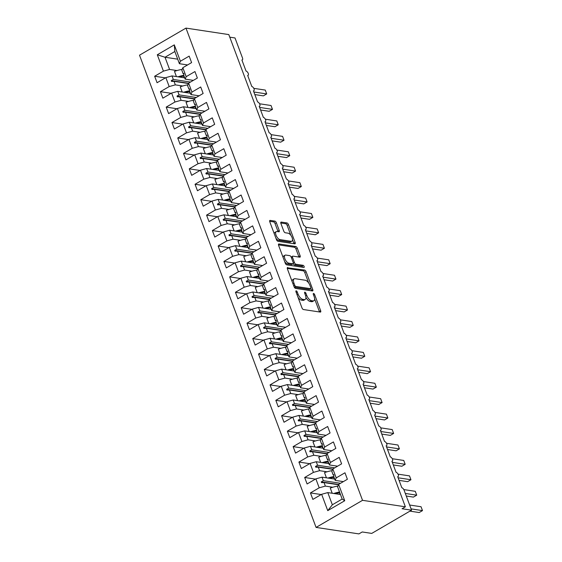 <?xml version="1.0" encoding="UTF-8"?>
<svg xmlns="http://www.w3.org/2000/svg" width="562" height="562" viewBox="0 0 562 562"><rect width="100%" height="100%" fill="white"/><g stroke="black" fill="none" stroke-linecap="round" stroke-linejoin="round"><path stroke-width="0.84" d="M296.216 290.828A1.187 0.548 59.8 0 0 296.012 290.863A1.187 0.548 59.8 0 0 295.956 291.79L301.97 307.885A1.7 0.787 59.8 0 0 303.473 309.543L320.291 312.086A1.7 0.787 59.8 0 0 320.579 312.043A1.7 0.787 59.8 0 0 320.656 310.716L314.643 294.621A1.187 0.548 59.8 0 0 313.589 293.462A1.187 0.548 59.8 0 0 313.385 293.49A1.187 0.548 59.8 0 0 313.336 294.425L314.116 296.504A5.444 2.515 59.8 0 1 313.863 300.754A5.444 2.515 59.8 0 1 312.936 300.902L311.531 300.691A5.444 2.515 59.8 0 1 306.733 295.387L305.953 293.308A1.187 0.548 59.8 0 0 304.899 292.149A1.187 0.548 59.8 0 0 304.702 292.177A1.187 0.548 59.8 0 0 304.646 293.104L305.426 295.19A5.444 2.515 59.8 0 1 305.173 299.441A5.444 2.515 59.8 0 1 304.246 299.588L302.841 299.37A5.444 2.515 59.8 0 1 298.043 294.074L297.263 291.987A1.187 0.548 59.8 0 0 296.216 290.828M276.363 222.77A1.7 0.787 59.8 0 0 274.86 221.112L270.146 220.395A1.7 0.787 59.8 0 0 269.851 220.445A1.7 0.787 59.8 0 0 269.774 221.772L276.455 239.644A1.7 0.787 59.8 0 0 277.958 241.302L294.776 243.845A1.7 0.787 59.8 0 0 295.064 243.803A1.7 0.787 59.8 0 0 295.148 242.475L288.461 224.596A1.7 0.787 59.8 0 0 286.964 222.945L281.26 222.081A1.7 0.787 59.8 0 0 280.972 222.123A1.7 0.787 59.8 0 0 280.895 223.451L283.754 231.101A1.7 0.787 59.8 0 0 285.257 232.759L288.081 233.188A4.552 2.1 59.8 0 1 291.79 236.897A4.552 2.1 59.8 0 1 291.889 241.168A4.552 2.1 59.8 0 1 291.109 241.295L280.038 239.616A4.552 2.1 59.8 0 1 276.335 235.907A4.552 2.1 59.8 0 1 276.23 231.635A4.552 2.1 59.8 0 1 277.01 231.509L278.857 231.79A1.7 0.787 59.8 0 0 279.145 231.748A1.7 0.787 59.8 0 0 279.223 230.42L276.363 222.77L275.036 223.543A1.7 0.787 59.8 0 0 273.532 221.885L269.641 221.295M362.532 500.328L185.973 28.1L139.509 55.188L316.069 527.416L362.532 500.328L405.371 506.812L402.048 508.743L411.567 510.184L404.127 490.275A2.599 1.201 59.8 0 0 401.83 487.746L397.678 476.632A2.599 1.201 -120.2 0 0 398.121 476.562A2.599 1.201 -120.2 0 0 398.296 474.693A2.599 1.201 59.8 0 0 396.062 472.312L391.904 461.205A2.599 1.201 -120.2 0 0 392.353 461.135A2.599 1.201 -120.2 0 0 392.522 459.259A2.599 1.201 59.8 0 0 390.295 456.885L386.136 445.771A2.599 1.201 -120.2 0 0 386.579 445.701A2.599 1.201 -120.2 0 0 386.754 443.825A2.599 1.201 59.8 0 0 384.52 441.451L380.369 430.337A2.599 1.201 -120.2 0 0 380.811 430.267A2.599 1.201 -120.2 0 0 380.987 428.392A2.599 1.201 59.8 0 0 378.753 426.017L374.594 414.904A2.599 1.201 -120.2 0 0 375.044 414.833A2.599 1.201 -120.2 0 0 375.212 412.958A2.599 1.201 59.8 0 0 372.978 410.583L368.827 399.477A2.599 1.201 -120.2 0 0 369.269 399.406A2.599 1.201 -120.2 0 0 369.445 397.531A2.599 1.201 59.8 0 0 367.211 395.149L363.059 384.043A2.599 1.201 -120.2 0 0 363.502 383.972A2.599 1.201 -120.2 0 0 363.677 382.097A2.599 1.201 59.8 0 0 361.443 379.722L357.284 368.609A2.599 1.201 -120.2 0 0 357.734 368.539A2.599 1.201 -120.2 0 0 357.903 366.663A2.599 1.201 59.8 0 0 355.669 364.288L351.517 353.175A2.599 1.201 -120.2 0 0 351.96 353.105A2.599 1.201 -120.2 0 0 352.135 351.229A2.599 1.201 59.8 0 0 349.901 348.854L345.749 337.748A2.599 1.201 -120.2 0 0 346.192 337.678A2.599 1.201 -120.2 0 0 346.368 335.802A2.599 1.201 59.8 0 0 344.134 333.421L339.975 322.314A2.599 1.201 -120.2 0 0 340.424 322.244A2.599 1.201 -120.2 0 0 340.593 320.368A2.599 1.201 59.8 0 0 338.359 317.994L334.207 306.88A2.599 1.201 -120.2 0 0 334.65 306.81A2.599 1.201 -120.2 0 0 334.826 304.934A2.599 1.201 59.8 0 0 332.592 302.56L328.44 291.446A2.599 1.201 -120.2 0 0 328.882 291.376A2.599 1.201 -120.2 0 0 329.058 289.5A2.599 1.201 59.8 0 0 326.824 287.126L322.665 276.012A2.599 1.201 -120.2 0 0 323.115 275.949A2.599 1.201 -120.2 0 0 323.283 274.073A2.599 1.201 59.8 0 0 321.05 271.692L316.898 260.585A2.599 1.201 -120.2 0 0 317.34 260.515A2.599 1.201 -120.2 0 0 317.516 258.639A2.599 1.201 59.8 0 0 315.282 256.265L311.13 245.151A2.599 1.201 -120.2 0 0 311.573 245.081A2.599 1.201 -120.2 0 0 311.748 243.206A2.599 1.201 59.8 0 0 309.514 240.831L305.356 229.718A2.599 1.201 -120.2 0 0 305.805 229.647A2.599 1.201 -120.2 0 0 305.974 227.772A2.599 1.201 59.8 0 0 303.74 225.397L299.588 214.284A2.599 1.201 -120.2 0 0 300.031 214.213A2.599 1.201 -120.2 0 0 300.206 212.345A2.599 1.201 59.8 0 0 297.972 209.963L293.821 198.857A2.599 1.201 -120.2 0 0 294.263 198.786A2.599 1.201 -120.2 0 0 294.439 196.911A2.599 1.201 59.8 0 0 292.205 194.536L288.046 183.423A2.599 1.201 -120.2 0 0 288.496 183.352A2.599 1.201 -120.2 0 0 288.664 181.477A2.599 1.201 59.8 0 0 286.43 179.102L282.279 167.989A2.599 1.201 -120.2 0 0 282.721 167.919A2.599 1.201 -120.2 0 0 282.897 166.043A2.599 1.201 59.8 0 0 280.663 163.668L276.511 152.555A2.599 1.201 -120.2 0 0 276.954 152.485A2.599 1.201 -120.2 0 0 277.129 150.609A2.599 1.201 59.8 0 0 274.895 148.235L270.736 137.128A2.599 1.201 -120.2 0 0 271.186 137.058A2.599 1.201 -120.2 0 0 271.355 135.182A2.599 1.201 59.8 0 0 269.121 132.801L264.969 121.694A2.599 1.201 -120.2 0 0 265.412 121.624A2.599 1.201 -120.2 0 0 265.587 119.748A2.599 1.201 59.8 0 0 263.353 117.374L259.201 106.26A2.599 1.201 -120.2 0 0 259.644 106.19A2.599 1.201 -120.2 0 0 259.82 104.314A2.599 1.201 59.8 0 0 257.586 101.94L253.427 90.826A2.599 1.201 -120.2 0 0 253.876 90.756A2.599 1.201 -120.2 0 0 254.045 88.88A2.599 1.201 59.8 0 0 251.811 86.506L247.659 75.392A2.599 1.201 -120.2 0 0 248.102 75.329A2.599 1.201 -120.2 0 0 248.278 73.453A2.599 1.201 59.8 0 0 246.044 71.072L241.892 59.965A2.599 1.201 -120.2 0 0 242.334 59.895A2.599 1.201 -120.2 0 0 242.454 57.865L235.007 37.956L229.774 37.162M185.973 28.1L228.811 34.584L405.371 506.812M287.758 267.505A1.7 0.787 59.8 0 0 287.47 267.554A1.7 0.787 59.8 0 0 287.386 268.882L294.074 286.753A1.7 0.787 59.8 0 0 295.57 288.411L312.388 290.954A1.7 0.787 59.8 0 0 312.683 290.912A1.7 0.787 59.8 0 0 312.76 289.585L306.079 271.706A1.7 0.787 59.8 0 0 304.576 270.055L287.287 267.786M285.264 263.199L278.583 245.327A1.7 0.787 59.8 0 1 278.661 243.999A1.7 0.787 59.8 0 1 278.949 243.95L295.767 246.5A1.7 0.787 59.8 0 1 297.27 248.151L300.129 255.801A1.7 0.787 59.8 0 1 300.052 257.129A1.7 0.787 59.8 0 1 299.764 257.178L292.942 256.146A1.7 0.787 59.8 0 0 292.647 256.188A1.7 0.787 59.8 0 0 292.57 257.515L294.467 262.595A1.7 0.787 59.8 0 0 295.97 264.252L303.073 265.32A1.187 0.548 59.8 0 1 304.042 266.297A1.187 0.548 59.8 0 1 304.07 267.414A1.187 0.548 59.8 0 1 303.866 267.442L286.768 264.857A1.7 0.787 59.8 0 1 285.264 263.199M177.697 59.165L165.017 57.247L157.304 54.781L174.297 44.869L180.409 61.23L189.176 56.123L191.6 62.6L182.833 67.707L181.821 70.187L183.142 73.72L183.9 73.833M165.411 77.872L154.655 76.242L157.079 82.726L165.839 77.619L169.19 86.569L175.344 84.869L182.769 85.993M184.68 77.837L172 75.919L165.839 77.619M182.833 67.707L186.184 76.664L194.944 71.55L197.367 78.034L188.607 83.141L187.589 85.621L188.909 89.147L189.675 89.267M171.178 93.306L160.43 91.676L162.854 98.16L171.614 93.053L174.958 102.003L181.112 100.303L188.537 101.42M190.448 93.271L177.768 91.346L171.614 93.053M188.607 83.141L191.951 92.091L200.711 86.984L203.135 93.468L194.375 98.575L193.363 101.055L194.677 104.581L195.443 104.694M176.946 108.733L166.197 107.11L168.621 113.594L177.381 108.48L180.732 117.43L186.886 115.73L194.312 116.854M196.222 108.698L183.535 106.78L177.381 108.48M194.375 98.575L197.719 107.525L206.486 102.417L208.909 108.902L200.142 114.009L199.131 116.489L200.451 120.015L201.21 120.127M182.72 124.167L171.965 122.544L174.389 129.021L183.156 123.914L186.5 132.864L192.654 131.164L200.079 132.288M201.99 124.132L189.31 122.214L183.156 123.914M200.142 114.009L203.493 122.959L212.253 117.851L214.677 124.328L205.917 129.443L204.898 131.915L206.219 135.449L206.985 135.561M188.488 139.601L177.74 137.971L180.163 144.455L188.923 139.348L192.267 148.298L198.421 146.598L205.847 147.722M207.757 139.566L195.077 137.648L188.923 139.348M205.917 129.443L209.261 138.393L218.021 133.285L220.445 139.762L211.684 144.87L210.673 147.349L211.986 150.876L212.752 150.995M194.255 155.035L183.507 153.405L185.931 159.889L194.691 154.782L198.042 163.732L204.196 162.032L211.621 163.156M213.532 155L200.845 153.082L194.691 154.782M211.684 144.87L215.028 153.819L223.795 148.712L226.219 155.196L217.452 160.303L216.44 162.783L217.761 166.31L218.52 166.429M200.03 170.462L189.275 168.839L191.698 175.323L200.465 170.209L203.809 179.166L209.963 177.459L217.389 178.583M219.299 170.427L206.619 168.509L200.465 170.209M217.452 160.303L220.803 169.253L229.563 164.146L231.987 170.63L223.226 175.737L222.208 178.217L223.528 181.744L224.294 181.856M205.797 185.896L195.049 184.273L197.473 190.75L206.233 185.643L209.577 194.593L215.731 192.892L223.156 194.016M225.067 185.86L212.387 183.943L206.233 185.643M223.226 175.737L226.57 184.687L235.33 179.58L237.754 186.057L228.994 191.171L227.982 193.644L229.296 197.178L230.062 197.29M211.565 201.329L200.817 199.7L203.24 206.184L212 201.077L215.351 210.026L221.505 208.326L228.931 209.45M230.842 201.294L218.154 199.377L212 201.077M228.994 191.171L232.338 200.121L241.105 195.014L243.529 201.491L234.761 206.598L233.75 209.078L235.071 212.605L235.829 212.724M217.339 216.763L206.584 215.134L209.008 221.618L217.775 216.511L221.119 225.46L227.273 223.76L234.698 224.884M236.609 216.728L223.929 214.81L217.775 216.511M234.761 206.598L238.112 215.555L246.873 210.441L249.296 216.925L240.536 222.032L239.517 224.512L240.838 228.039L241.604 228.158M223.107 232.197L212.359 230.568L214.782 237.052L223.543 231.937L226.886 240.894L233.04 239.187L240.466 240.311M242.377 232.162L229.696 230.237L223.543 231.937M240.536 222.032L243.88 230.982L252.64 225.875L255.064 232.359L246.304 237.466L245.292 239.946L246.606 243.472L247.371 243.585M228.875 247.624L218.126 246.001L220.55 252.478L229.31 247.371L232.661 256.321L238.815 254.621L246.24 255.745M248.151 247.589L235.464 245.671L229.31 247.371M246.304 237.466L249.647 246.416L258.415 241.309L260.838 247.793L252.071 252.9L251.059 255.38L252.38 258.906L253.139 259.019M234.649 263.058L223.894 261.435L226.317 267.912L235.085 262.805L238.428 271.755L244.582 270.055L252.008 271.179M253.919 263.023L241.238 261.105L235.085 262.805M252.071 252.9L255.422 261.85L264.182 256.743L266.606 263.22L257.846 268.327L256.827 270.807L258.148 274.333L258.913 274.453M240.417 278.492L229.668 276.862L232.092 283.346L240.852 278.239L244.196 287.189L250.35 285.489L257.775 286.613M259.686 278.457L247.006 276.539L240.852 278.239M257.846 268.327L261.19 277.284L269.95 272.17L272.373 278.654L263.613 283.761L262.602 286.241L263.915 289.767L264.681 289.887M246.184 293.926L235.436 292.296L237.859 298.78L246.62 293.673L249.971 302.623L256.124 300.923L263.55 302.04M265.461 293.891L252.774 291.966L246.62 293.673M263.613 283.761L266.957 292.711L275.724 287.603L278.148 294.088L269.381 299.195L268.369 301.675L269.69 305.201L270.448 305.314M251.959 309.353L241.203 307.73L243.627 314.207L252.394 309.1L255.738 318.05L261.892 316.35L269.317 317.474M271.228 309.318L258.548 307.4L252.394 309.1M269.381 299.195L272.732 308.145L281.492 303.037L283.915 309.522L275.155 314.629L274.137 317.108L275.457 320.635L276.223 320.747M257.726 324.787L246.978 323.164L249.402 329.641L258.162 324.534L261.506 333.484L267.66 331.784L275.085 332.908M276.996 324.752L264.316 322.834L258.162 324.534M275.155 314.629L278.499 323.579L287.259 318.471L289.683 324.948L280.923 330.063L279.911 332.535L281.225 336.069L281.991 336.181M263.494 340.221L252.745 338.591L255.169 345.075L263.929 339.968L267.28 348.918L273.434 347.218L280.86 348.342M282.77 340.186L270.083 338.268L263.929 339.968M280.923 330.063L284.267 339.012L293.034 333.898L295.457 340.382L286.69 345.49L285.679 347.969L286.999 351.496L287.758 351.615M269.268 355.655L258.513 354.025L260.937 360.509L269.704 355.402L273.048 364.352L279.202 362.652L286.627 363.776M288.538 355.62L275.858 353.695L269.704 355.402M286.69 345.49L290.041 354.439L298.801 349.332L301.225 355.816L292.465 360.923L291.446 363.403L292.767 366.93L293.533 367.049M275.036 371.082L264.288 369.459L266.711 375.943L275.471 370.829L278.815 379.779L284.969 378.078L292.395 379.202M294.305 371.046L281.625 369.129L275.471 370.829M292.465 360.923L295.809 369.873L304.569 364.766L306.993 371.25L298.232 376.357L297.221 378.837L298.534 382.364L299.3 382.476M280.803 386.516L270.055 384.893L272.479 391.37L281.239 386.263L284.59 395.212L290.744 393.512L298.169 394.636M300.08 386.48L287.393 384.563L281.239 386.263M298.232 376.357L301.576 385.307L310.343 380.2L312.767 386.677L304 391.791L302.988 394.264L304.309 397.798L305.068 397.91M286.578 401.949L275.823 400.32L278.246 406.804L287.013 401.697L290.357 410.646L296.511 408.946L303.937 410.07M305.847 401.914L293.167 399.996L287.013 401.697M304 391.791L307.351 400.741L316.111 395.634L318.535 402.111L309.774 407.218L308.756 409.698L310.076 413.225L310.842 413.344M292.345 417.383L281.597 415.754L284.021 422.238L292.781 417.13L296.125 426.08L302.279 424.38L309.704 425.504M311.615 417.348L298.935 415.43L292.781 417.13M309.774 407.218L313.118 416.168L321.878 411.061L324.302 417.545L315.542 422.652L314.53 425.132L315.851 428.658L316.61 428.778M298.113 432.817L287.365 431.187L289.788 437.672L298.548 432.557L301.899 441.514L308.053 439.807L315.479 440.931M317.389 432.775L304.702 430.857L298.548 432.557M315.542 422.652L318.893 431.602L327.653 426.495L330.077 432.979L321.309 438.086L320.298 440.566L321.619 444.092L322.377 444.205M303.887 448.244L293.132 446.621L295.556 453.098L304.323 447.991L307.667 456.941L313.821 455.241L321.246 456.365M323.157 448.209L310.477 446.291L304.323 447.991M321.309 438.086L324.66 447.036L333.421 441.929L335.844 448.406L327.084 453.52L326.065 456L327.386 459.526L328.152 459.639M309.655 463.678L298.907 462.055L301.33 468.532L310.091 463.425L313.434 472.375L319.588 470.675L327.014 471.799M328.925 463.643L316.244 461.725L310.091 463.425M327.084 453.52L330.428 462.47L339.188 457.363L341.612 463.84L332.852 468.947L331.84 471.427L333.161 474.953L333.919 475.073M315.423 479.112L304.674 477.482L307.098 483.966L315.858 478.859L319.209 487.809L310.442 492.916L312.865 499.4L321.633 494.293L327.744 510.647L332.346 504.781L342.167 499.049L344.738 500.742L327.744 510.647M334.699 479.077L322.012 477.159L315.858 478.859M332.852 468.947L336.202 477.904L344.963 472.79L347.386 479.274L338.619 484.381L337.607 486.861L342.167 499.049M340.467 494.511L327.787 492.586L321.633 494.293M411.567 510.184L371.742 533.408L362.223 531.968L358.9 533.9L316.069 527.416M174.297 44.869L174.838 51.514L165.017 57.247L169.576 69.435L177.002 70.559M169.576 69.435L163.423 71.135L154.655 76.242M180.409 61.23L179.397 63.71L187.575 64.946M160.43 91.676L169.19 86.569M186.184 76.664L185.165 79.137L193.349 80.38M166.197 107.11L174.958 102.003M191.951 92.091L190.94 94.571L199.117 95.807M171.965 122.544L180.732 117.43M197.719 107.525L196.707 110.004L204.884 111.241M177.74 137.971L186.5 132.864M203.493 122.959L202.475 125.438L210.659 126.675M183.507 153.405L192.267 148.298M209.261 138.393L208.249 140.872L216.426 142.109M189.275 168.839L198.042 163.732M215.028 153.819L214.017 156.299L222.194 157.536M195.049 184.273L203.809 179.166M220.803 169.253L219.784 171.733L227.968 172.97M200.817 199.7L209.577 194.593M226.57 184.687L225.559 187.167L233.736 188.403M206.584 215.134L215.351 210.026M232.338 200.121L231.326 202.601L239.503 203.837M212.359 230.568L221.119 225.46M238.112 215.555L237.094 218.028L245.278 219.271M218.126 246.001L226.886 240.894M243.88 230.982L242.868 233.462L251.045 234.698M223.894 261.435L232.661 256.321M249.647 246.416L248.636 248.896L256.82 250.132M229.668 276.862L238.428 271.755M255.422 261.85L254.403 264.33L262.587 265.566M235.436 292.296L244.196 287.189M261.19 277.284L260.178 279.757L268.355 281M241.203 307.73L249.971 302.623M266.957 292.711L265.945 295.19L274.13 296.427M246.978 323.164L255.738 318.05M272.732 308.145L271.713 310.624L279.897 311.861M252.745 338.591L261.506 333.484M278.499 323.579L277.488 326.058L285.665 327.295M258.513 354.025L267.28 348.918M284.267 339.012L283.255 341.492L291.439 342.729M264.288 369.459L273.048 364.352M290.041 354.439L289.023 356.919L297.207 358.156M270.055 384.893L278.815 379.779M295.809 369.873L294.797 372.353L302.974 373.589M275.823 400.32L284.59 395.212M301.576 385.307L300.565 387.787L308.749 389.023M281.597 415.754L290.357 410.646M307.351 400.741L306.332 403.221L314.516 404.457M287.365 431.187L296.125 426.08M313.118 416.168L312.107 418.648L320.284 419.891M293.132 446.621L301.899 441.514M318.893 431.602L317.874 434.082L326.058 435.318M298.907 462.055L307.667 456.941M324.66 447.036L323.642 449.516L331.826 450.752M304.674 477.482L313.434 472.375M330.428 462.47L329.416 464.95L337.593 466.186M157.304 54.781L163.423 71.135M338.619 484.381L344.738 500.742M183.142 73.72L183.725 73.362L183.851 75.61L185.165 79.137M188.453 83.52L174.023 81.342L175.344 84.869M172 75.919L173.314 79.446L171.248 80.633L171.536 81.406L174.023 81.342M190.49 82.045L173.314 79.446M188.909 89.147L189.492 88.796L189.787 89.562L189.619 91.044L190.94 94.571M194.22 98.954L179.798 96.769L181.112 100.303M177.768 91.346L179.088 94.88L177.016 96.067L177.304 96.84L179.798 96.769M196.257 97.479L179.088 94.88M194.677 104.581L195.267 104.223L195.386 106.478L196.707 110.004M199.988 114.388L185.565 112.203L186.886 115.73M183.535 106.78L184.856 110.307L182.783 111.501L183.079 112.274L185.565 112.203M202.032 112.906L184.856 110.307M200.451 120.015L201.034 119.657L201.161 121.912L202.475 125.438M205.762 129.822L191.333 127.637L192.654 131.164M189.31 122.214L190.623 125.74L188.558 126.935L188.846 127.707L191.333 127.637M207.8 128.34L190.623 125.74M206.219 135.449L206.802 135.091L207.097 135.864L206.928 137.339L208.249 140.872M211.53 145.249L197.107 143.071L198.421 146.598M195.077 137.648L196.398 141.174L194.326 142.369L194.614 143.134L197.107 143.071M213.567 143.774L196.398 141.174M211.986 150.876L212.577 150.525L212.865 151.29L212.696 152.773L214.017 156.299M217.297 160.683L202.875 158.498L204.196 162.032M200.845 153.082L202.165 156.608L200.093 157.796L200.388 158.568L202.875 158.498M219.342 159.208L202.165 156.608M217.761 166.31L218.344 165.952L218.47 168.207L219.784 171.733M223.072 176.117L208.643 173.932L209.963 177.459M206.619 168.509L207.933 172.035L205.868 173.229L206.156 174.002L208.643 173.932M225.109 174.634L207.933 172.035M223.528 181.744L224.112 181.386L224.407 182.158L224.238 183.641L225.559 187.167M228.839 191.551L214.417 189.366L215.731 192.892M212.387 183.943L213.708 187.469L211.635 188.663L211.923 189.436L214.417 189.366M230.877 190.068L213.708 187.469M229.296 197.178L229.886 196.819L230.006 199.067L231.326 202.601M234.607 206.978L220.185 204.8L221.505 208.326M218.154 199.377L219.475 202.903L217.403 204.097L217.698 204.863L220.185 204.8M236.651 205.502L219.475 202.903M235.071 212.605L235.654 212.253L235.78 214.501L237.094 218.028M240.381 222.412L225.952 220.234L227.273 223.76M223.929 214.81L225.243 218.337L223.177 219.524L223.465 220.297L225.952 220.234M242.419 220.936L225.243 218.337M240.838 228.039L241.421 227.68L241.716 228.453L241.548 229.935L242.868 233.462M246.149 237.845L231.727 235.661L233.04 239.187M229.696 230.237L231.017 233.771L228.945 234.958L229.233 235.731L231.727 235.661M248.186 236.363L231.017 233.771M246.606 243.472L247.196 243.114L247.315 245.369L248.636 248.896M251.917 253.279L237.494 251.095L238.815 254.621M235.464 245.671L236.785 249.198L234.712 250.392L235.007 251.165L237.494 251.095M253.961 251.797L236.785 249.198M252.38 258.906L252.963 258.548L253.09 260.796L254.403 264.33M257.691 268.713L243.262 266.529L244.582 270.055M241.238 261.105L242.552 264.632L240.487 265.826L240.775 266.599L243.262 266.529M259.728 267.231L242.552 264.632M258.148 274.333L258.738 273.982L258.857 276.23L260.178 279.757M263.459 284.14L249.036 281.962L250.35 285.489M247.006 276.539L248.327 280.066L246.254 281.253L246.542 282.026L249.036 281.962M265.496 282.665L248.327 280.066M263.915 289.767L264.505 289.416L264.793 290.182L264.625 291.664L265.945 295.19M269.226 299.574L254.804 297.389L256.124 300.923M252.774 291.966L254.094 295.5L252.022 296.687L252.317 297.46L254.804 297.389M271.27 298.099L254.094 295.5M269.69 305.201L270.273 304.843L270.399 307.098L271.713 310.624M275.001 315.008L260.571 312.823L261.892 316.35M258.548 307.4L259.862 310.927L257.796 312.121L258.084 312.894L260.571 312.823M277.038 313.526L259.862 310.927M275.457 320.635L276.047 320.277L276.167 322.532L277.488 326.058M280.768 330.442L266.346 328.257L267.66 331.784M264.316 322.834L265.636 326.36L263.564 327.555L263.852 328.327L266.346 328.257M282.805 328.96L265.636 326.36M281.225 336.069L281.815 335.711L281.934 337.959L283.255 341.492M286.536 345.869L272.113 343.691L273.434 347.218M270.083 338.268L271.404 341.794L269.331 342.989L269.627 343.754L272.113 343.691M288.58 344.394L271.404 341.794M286.999 351.496L287.582 351.145L287.87 351.91L287.709 353.393L289.023 356.919M292.31 361.303L277.881 359.118L279.202 362.652M275.858 353.695L277.171 357.228L275.106 358.416L275.394 359.188L277.881 359.118M294.348 359.828L277.171 357.228M292.767 366.93L293.357 366.572L293.476 368.827L294.797 372.353M298.078 376.737L283.655 374.552L284.969 378.078M281.625 369.129L282.946 372.655L280.874 373.849L281.162 374.622L283.655 374.552M300.122 375.254L282.946 372.655M298.534 382.364L299.125 382.005L299.244 384.26L300.565 387.787M303.845 392.171L289.423 389.986L290.744 393.512M287.393 384.563L288.713 388.089L286.648 389.283L286.936 390.056L289.423 389.986M305.89 390.688L288.713 388.089M304.309 397.798L304.892 397.439L305.018 399.687L306.332 403.221M309.62 407.598L295.19 405.42L296.511 408.946M293.167 399.996L294.481 403.523L292.416 404.717L292.704 405.483L295.19 405.42M311.657 406.122L294.481 403.523M310.076 413.225L310.667 412.873L310.786 415.121L312.107 418.648M315.387 423.031L300.965 420.847L302.279 424.38M298.935 415.43L300.256 418.957L298.183 420.144L298.471 420.917L300.965 420.847M317.432 421.556L300.256 418.957M315.851 428.658L316.434 428.3L316.554 430.555L317.874 434.082M321.155 438.465L306.733 436.281L308.053 439.807M304.702 430.857L306.023 434.384L303.958 435.578L304.246 436.351L306.733 436.281M323.199 436.983L306.023 434.384M321.619 444.092L322.202 443.734L322.328 445.989L323.642 449.516M326.929 453.899L312.5 451.715L313.821 455.241M310.477 446.291L311.791 449.818L309.725 451.012L310.013 451.785L312.5 451.715M328.967 452.417L311.791 449.818M327.386 459.526L327.976 459.168L328.096 461.416L329.416 464.95M332.697 469.326L318.275 467.148L319.588 470.675M316.244 461.725L317.565 465.252L315.493 466.446L315.781 467.219L318.275 467.148M334.741 467.851L317.565 465.252M333.161 474.953L333.744 474.602L333.863 476.85L335.184 480.377L343.368 481.62M338.464 484.76L324.042 482.582L325.363 486.109L332.788 487.233M322.012 477.159L323.333 480.686L321.267 481.873L321.555 482.646L324.042 482.582M340.509 483.285L323.333 480.686M325.363 486.109L319.209 487.809M336.202 477.904L335.184 480.377M321.197 494.546L310.442 492.916M327.787 492.586L332.346 504.781M174.838 51.514L179.397 63.71M338.577 484.493L321.267 481.873M332.809 469.066L315.493 466.446M327.035 453.632L309.725 451.012M321.267 438.198L303.958 435.578M315.5 422.764L298.183 420.144M309.725 407.331L292.416 404.717M303.958 391.904L286.648 389.283M298.19 376.47L280.874 373.849M292.416 361.036L275.106 358.416M286.648 345.602L269.331 342.989M280.881 330.175L263.564 327.555M275.106 314.741L257.796 312.121M269.339 299.307L252.022 296.687M263.564 283.873L246.254 281.253M257.796 268.446L240.487 265.826M252.029 253.012L234.712 250.392M246.254 237.578L228.945 234.958M240.487 222.145L223.177 219.524M234.719 206.718L217.403 204.097M228.945 191.284L211.635 188.663M223.177 175.85L205.868 173.229M217.41 160.416L200.093 157.796M211.635 144.982L194.326 142.369M205.868 129.555L188.558 126.935M200.1 114.121L182.783 111.501M194.326 98.687L177.016 96.067M188.558 83.253L171.248 80.633M298.029 297.347A5.444 2.515 59.8 0 0 301.52 300.15L302.841 299.37M305.173 299.441L303.845 300.213A5.444 2.515 59.8 0 1 302.918 300.361L301.52 300.15M305.918 297.326A5.444 2.515 59.8 0 0 310.203 301.464L311.531 300.691M313.863 300.754L312.535 301.527A5.444 2.515 59.8 0 1 311.608 301.675L310.203 301.464M319.462 311.959A1.7 0.787 59.8 0 0 319.335 311.488L314.622 298.879M308.693 283.023L304.752 272.486A1.7 0.787 59.8 0 0 303.248 270.828L287.259 268.404M311.566 290.828A1.7 0.787 59.8 0 0 311.432 290.357L310.786 288.636M294.755 285.285A1.187 0.548 59.8 0 0 295.809 286.444L310.568 288.678A1.187 0.548 59.8 0 0 310.772 288.65A1.187 0.548 59.8 0 0 310.828 287.716L310.006 285.524A5.444 2.515 59.8 0 0 305.201 280.22L295.113 278.696A5.444 2.515 59.8 0 0 294.186 278.843A5.444 2.515 59.8 0 0 293.933 283.093L294.755 285.285L293.743 285.875M294.235 287.126A1.187 0.548 59.8 0 0 294.481 287.224L295.809 286.444M309.571 289.261A1.187 0.548 59.8 0 1 309.444 289.423A1.187 0.548 59.8 0 1 309.24 289.451L294.481 287.224M294.186 278.843L292.858 279.616A5.444 2.515 59.8 0 0 292.1 281.485M278.45 244.849L294.439 247.273L295.767 246.5M298.935 257.052A1.7 0.787 59.8 0 0 298.801 256.581L295.942 248.931A1.7 0.787 59.8 0 0 294.439 247.273M292.647 256.188L291.32 256.967A1.7 0.787 59.8 0 0 291.179 257.115M293.231 263.571A1.7 0.787 59.8 0 0 294.643 265.025L301.745 266.1L303.073 265.32M302.806 267.287A1.187 0.548 59.8 0 0 301.745 266.1M285.861 255.071A4.552 2.1 59.8 0 0 285.089 255.197A4.552 2.1 59.8 0 0 285.187 259.468A4.552 2.1 59.8 0 0 288.896 263.178L292.795 263.768A1.7 0.787 59.8 0 0 293.083 263.726A1.7 0.787 59.8 0 0 293.16 262.398L291.264 257.319A1.7 0.787 59.8 0 0 289.767 255.661L285.861 255.071M285.089 255.197L283.761 255.97A4.552 2.1 59.8 0 0 283.129 257.48M284.695 261.667A4.552 2.1 59.8 0 0 287.568 263.95L288.896 263.178M293.083 263.726L291.755 264.498A1.7 0.787 59.8 0 1 291.467 264.54L287.568 263.95M278.028 231.663A1.7 0.787 59.8 0 0 277.895 231.193L275.036 223.543M276.23 231.635L274.902 232.408A4.552 2.1 59.8 0 0 274.277 233.806M275.928 238.232A4.552 2.1 59.8 0 0 278.71 240.388L280.038 239.616M291.889 241.168L290.561 241.941A4.552 2.1 59.8 0 1 289.781 242.067L278.71 240.388M290.863 235.345L287.133 225.376A1.7 0.787 59.8 0 0 285.637 223.718L280.761 222.981M293.947 243.718A1.7 0.787 59.8 0 0 293.821 243.248L292.514 239.77M409.93 511.139L419.175 512.537L422.491 510.605L421.05 506.748L409.635 505.02M422.491 510.605L411.082 508.877M339.806 494.405A19.403 5.999 -20.5 0 1 339.898 492.993M337.931 486.067A13.86 4.285 159.5 0 0 330.28 488.069L332.184 493.253M332.219 493.26L330.28 488.069M339.539 492.024A13.86 4.285 159.5 0 0 333.737 493.492M339.813 492.769A11.781 3.639 159.5 0 0 335.212 493.71M406.277 496.028L413.4 497.11L416.723 495.171L415.276 491.314L403.804 489.579M416.723 495.171L405.307 493.443M334.032 478.979A19.403 5.999 -20.5 0 1 334.13 477.559M332.163 470.64A13.86 4.285 159.5 0 0 324.513 472.635L326.41 477.819M326.452 477.826L324.513 472.635M333.898 476.569A13.86 4.285 159.5 0 0 327.969 478.058M334.046 477.335A11.781 3.639 159.5 0 0 329.444 478.283M399.076 480.384L407.633 481.676L410.948 479.737L409.508 475.881L398.029 474.145M410.948 479.737L398.114 477.798M328.264 463.545A19.403 5.999 -20.5 0 1 328.363 462.126M326.396 455.206A13.86 4.285 159.5 0 0 318.738 457.201L320.642 462.393M320.684 462.393L318.738 457.201M328.131 461.135A13.86 4.285 159.5 0 0 322.195 462.624M328.278 461.901A11.781 3.639 159.5 0 0 323.67 462.849M393.309 464.95L401.865 466.242L405.181 464.31L403.741 460.447L392.262 458.711M405.181 464.31L392.339 462.364M322.497 448.111A19.403 5.999 -20.5 0 1 322.588 446.692M320.621 439.772A13.86 4.285 159.5 0 0 312.971 441.774L314.875 446.959M314.91 446.966L312.971 441.774M322.356 445.708A13.86 4.285 159.5 0 0 316.427 447.19M322.504 446.474A11.781 3.639 159.5 0 0 317.902 447.415M387.534 449.516L396.091 450.808L399.413 448.876L397.966 445.02L386.494 443.278M399.413 448.876L386.572 446.931M316.722 432.677A19.403 5.999 -20.5 0 1 316.82 431.265M314.853 424.338A13.86 4.285 159.5 0 0 307.203 426.34L309.1 431.525M309.142 431.532L307.203 426.34M316.589 430.274A13.86 4.285 159.5 0 0 310.66 431.764M316.736 431.04A11.781 3.639 159.5 0 0 312.135 431.981M381.767 434.082L390.323 435.381L393.639 433.442L392.199 429.586L380.72 427.851M393.639 433.442L380.804 431.504M310.955 417.243A19.403 5.999 -20.5 0 1 311.053 415.831M309.086 408.911A13.86 4.285 159.5 0 0 301.429 410.906L303.332 416.091M303.375 416.098L301.429 410.906M310.821 414.84A13.86 4.285 159.5 0 0 304.885 416.33M310.969 415.606A11.781 3.639 159.5 0 0 306.36 416.554M375.999 418.655L384.556 419.947L387.871 418.009L386.431 414.152L374.952 412.417M387.871 418.009L375.03 416.07M305.187 401.816A19.403 5.999 -20.5 0 1 305.278 400.397M303.311 393.477A13.86 4.285 159.5 0 0 295.661 395.472L297.565 400.664M297.6 400.664L295.661 395.472M305.047 399.406A13.86 4.285 159.5 0 0 299.117 400.896M305.194 400.172A11.781 3.639 159.5 0 0 300.593 401.12M370.225 403.221L378.781 404.514L382.104 402.582L380.657 398.718L369.185 396.983M382.104 402.582L369.262 400.636M299.413 386.382A19.403 5.999 -20.5 0 1 299.511 384.963M297.544 378.043A13.86 4.285 159.5 0 0 289.894 380.045L291.79 385.23M291.833 385.237L289.894 380.045M299.279 383.972A13.86 4.285 159.5 0 0 293.35 385.462M299.427 384.738A11.781 3.639 159.5 0 0 294.818 385.687M364.457 387.787L373.013 389.08L376.329 387.148L374.889 383.291L363.41 381.549M376.329 387.148L363.495 385.202M293.645 370.948A19.403 5.999 -20.5 0 1 293.743 369.536M291.776 362.609A13.86 4.285 159.5 0 0 284.119 364.612L286.023 369.796M286.065 369.803L284.119 364.612M293.512 368.546A13.86 4.285 159.5 0 0 287.575 370.028M293.659 369.311A11.781 3.639 159.5 0 0 289.051 370.253M358.689 372.353L367.246 373.646L370.562 371.714L369.122 367.857L357.643 366.122M370.562 371.714L357.72 369.768M287.877 355.514A19.403 5.999 -20.5 0 1 287.969 354.102M286.002 347.175A13.86 4.285 159.5 0 0 278.352 349.178L280.255 354.362M280.29 354.369L278.352 349.178M287.737 353.112A13.86 4.285 159.5 0 0 281.808 354.601M287.885 353.877A11.781 3.639 159.5 0 0 283.283 354.819M352.915 356.919L361.471 358.219L364.794 356.28L363.347 352.423L351.875 350.688M364.794 356.28L351.952 354.341M282.103 340.087A19.403 5.999 -20.5 0 1 282.201 338.668M280.234 331.749A13.86 4.285 159.5 0 0 272.584 333.744L274.481 338.928M274.523 338.935L272.584 333.744M281.969 337.678A13.86 4.285 159.5 0 0 276.04 339.167M282.117 338.443A11.781 3.639 159.5 0 0 277.509 339.392M347.147 341.492L355.704 342.785L359.02 340.846L357.58 336.989L346.101 335.254M359.02 340.846L346.185 338.907M276.335 324.653A19.403 5.999 -20.5 0 1 276.434 323.234M274.46 316.315A13.86 4.285 159.5 0 0 266.81 318.317L268.713 323.501M268.755 323.508L266.81 318.317M276.202 322.244A13.86 4.285 159.5 0 0 270.266 323.733M276.349 323.01A11.781 3.639 159.5 0 0 271.741 323.958M341.38 326.058L349.936 327.351L353.252 325.419L351.812 321.562L340.333 319.82M353.252 325.419L340.41 323.473M270.568 309.219A19.403 5.999 -20.5 0 1 270.659 307.8M268.692 300.881A13.86 4.285 159.5 0 0 261.042 302.883L262.946 308.067M262.981 308.074L261.042 302.883M270.427 306.817A13.86 4.285 159.5 0 0 264.498 308.299M270.575 307.583A11.781 3.639 159.5 0 0 265.974 308.524M335.605 310.624L344.162 311.917L347.485 309.985L346.037 306.128L334.566 304.393M347.485 309.985L334.643 308.039M264.793 293.786A19.403 5.999 -20.5 0 1 264.892 292.373M262.925 285.447A13.86 4.285 159.5 0 0 255.274 287.449L257.171 292.633M257.213 292.64L255.274 287.449M264.66 291.383A13.86 4.285 159.5 0 0 258.731 292.872M264.807 292.149A11.781 3.639 159.5 0 0 260.199 293.09M329.838 295.19L338.394 296.49L341.71 294.551L340.27 290.695L328.791 288.959M341.71 294.551L328.875 292.612M259.026 278.359A19.403 5.999 -20.5 0 1 259.124 276.94M257.15 270.02A13.86 4.285 159.5 0 0 249.5 272.015L251.404 277.199M251.446 277.207L249.5 272.015M258.885 275.949A13.86 4.285 159.5 0 0 252.956 277.438M259.04 276.715A11.781 3.639 159.5 0 0 254.431 277.663M324.07 279.764L332.627 281.056L335.943 279.117L334.502 275.261L323.024 273.525M335.943 279.117L323.101 277.178M253.258 262.925A19.403 5.999 -20.5 0 1 253.35 261.506M251.383 254.586A13.86 4.285 159.5 0 0 243.732 256.581L245.636 261.773M245.671 261.773L243.732 256.581M253.118 260.515A13.86 4.285 159.5 0 0 247.189 262.004M253.265 261.281A11.781 3.639 159.5 0 0 248.664 262.229M318.296 264.33L326.852 265.622L330.175 263.69L328.728 259.827L317.256 258.091M330.175 263.69L317.333 261.744M247.484 247.491A19.403 5.999 -20.5 0 1 247.582 246.072M245.615 239.152A13.86 4.285 159.5 0 0 237.965 241.154L239.862 246.339M239.904 246.346L237.965 241.154M247.35 245.088A13.86 4.285 159.5 0 0 241.421 246.57M247.498 245.854A11.781 3.639 159.5 0 0 242.889 246.795M312.528 248.896L321.085 250.188L324.4 248.256L322.96 244.4L311.481 242.665M324.4 248.256L311.566 246.311M241.716 232.057A19.403 5.999 -20.5 0 1 241.815 230.645M239.841 223.718A13.86 4.285 159.5 0 0 232.19 225.72L234.094 230.905M234.136 230.912L232.19 225.72M241.576 229.654A13.86 4.285 159.5 0 0 235.647 231.144M241.73 230.42A11.781 3.639 159.5 0 0 237.122 231.361M306.761 233.462L315.31 234.761L318.633 232.823L317.193 228.966L305.714 227.231M318.633 232.823L305.791 230.884M235.949 216.623A19.403 5.999 -20.5 0 1 236.04 215.211M234.073 208.291A13.86 4.285 159.5 0 0 226.423 210.286L228.327 215.471M228.362 215.478L226.423 210.286M235.808 214.22A13.86 4.285 159.5 0 0 229.879 215.71M235.956 214.986A11.781 3.639 159.5 0 0 231.354 215.934M300.986 218.035L309.543 219.328L312.865 217.389L311.418 213.532L299.946 211.797M312.865 217.389L300.024 215.45M230.174 201.196A19.403 5.999 -20.5 0 1 230.272 199.777M228.305 192.857A13.86 4.285 159.5 0 0 220.655 194.852L222.552 200.044M222.594 200.044L220.655 194.852M230.041 198.786A13.86 4.285 159.5 0 0 224.112 200.276M230.188 199.552A11.781 3.639 159.5 0 0 225.58 200.501M295.219 202.601L303.775 203.894L307.091 201.962L305.651 198.098L294.172 196.363M307.091 201.962L294.256 200.016M224.407 185.762A19.403 5.999 -20.5 0 1 224.505 184.343M222.531 177.423A13.86 4.285 159.5 0 0 214.881 179.426L216.784 184.61M216.827 184.617L214.881 179.426M224.266 183.352A13.86 4.285 159.5 0 0 218.337 184.842M224.421 184.125A11.781 3.639 159.5 0 0 219.812 185.067M289.451 187.167L298 188.46L301.323 186.528L299.883 182.671L288.404 180.929M301.323 186.528L288.482 184.582M218.639 170.328A19.403 5.999 -20.5 0 1 218.73 168.916M216.763 161.989A13.86 4.285 159.5 0 0 209.113 163.992L211.017 169.176M211.052 169.183L209.113 163.992M218.499 167.926A13.86 4.285 159.5 0 0 212.569 169.408M218.646 168.691A11.781 3.639 159.5 0 0 214.045 169.633M283.677 171.733L292.233 173.033L295.556 171.094L294.109 167.237L282.637 165.502M295.556 171.094L282.714 169.155M212.865 154.894A19.403 5.999 -20.5 0 1 212.963 153.482M210.996 146.563A13.86 4.285 159.5 0 0 203.346 148.558L205.242 153.742M205.285 153.749L203.346 148.558M212.731 152.492A13.86 4.285 159.5 0 0 206.802 153.981M212.879 153.257A11.781 3.639 159.5 0 0 208.27 154.199M277.909 156.299L286.465 157.599L289.781 155.66L288.341 151.803L276.862 150.068M289.781 155.66L276.947 153.721M207.097 139.467A19.403 5.999 -20.5 0 1 207.195 138.048M205.221 131.129A13.86 4.285 159.5 0 0 197.571 133.124L199.475 138.308M199.517 138.315L197.571 133.124M206.957 137.058A13.86 4.285 159.5 0 0 201.027 138.547M207.111 137.823A11.781 3.639 159.5 0 0 202.503 138.772M272.141 140.872L280.691 142.165L284.014 140.233L282.574 136.369L271.095 134.634M284.014 140.233L271.172 138.287M201.329 124.033A19.403 5.999 -20.5 0 1 201.421 122.614M199.454 115.695A13.86 4.285 159.5 0 0 191.804 117.697L193.707 122.881M193.742 122.888L191.804 117.697M201.189 121.624A13.86 4.285 159.5 0 0 195.26 123.113M201.337 122.39A11.781 3.639 159.5 0 0 196.735 123.338M266.367 125.438L274.923 126.731L278.246 124.799L276.799 120.942L265.327 119.2M278.246 124.799L265.405 122.853M195.555 108.599A19.403 5.999 -20.5 0 1 195.653 107.18M193.686 100.261A13.86 4.285 159.5 0 0 186.036 102.263L187.933 107.447M187.975 107.454L186.036 102.263M195.421 106.197A13.86 4.285 159.5 0 0 189.492 107.679M195.569 106.963A11.781 3.639 159.5 0 0 190.961 107.904M260.599 110.004L269.156 111.297L272.472 109.365L271.032 105.508L259.553 103.773M272.472 109.365L259.637 107.419M189.787 93.166A19.403 5.999 -20.5 0 1 189.886 91.754M187.912 84.827A13.86 4.285 159.5 0 0 180.262 86.829L182.165 92.013M182.207 92.02L180.262 86.829M189.647 90.763A13.86 4.285 159.5 0 0 183.718 92.252M189.801 91.529A11.781 3.639 159.5 0 0 185.193 92.47M254.832 94.571L263.381 95.87L266.704 93.931L265.264 90.075L253.785 88.339M266.704 93.931L253.862 91.992M184.02 77.739A19.403 5.999 -20.5 0 1 184.111 76.32M182.144 69.4A13.86 4.285 159.5 0 0 174.494 71.395L176.398 76.58M176.433 76.587L174.494 71.395M183.879 75.329A13.86 4.285 159.5 0 0 177.95 76.818M184.027 76.095A11.781 3.639 159.5 0 0 179.426 77.043M297.031 294.664L298.043 294.074M302.918 300.361L304.246 299.588M304.941 293.898L305.953 293.308M305.686 295.998L306.733 295.387M311.608 301.675L312.936 300.902M313.631 295.212L314.643 294.621M319.335 311.488L320.656 310.716M296.251 292.584L297.263 291.987M303.248 270.828L304.576 270.055M304.752 272.486L306.079 271.706M311.432 290.357L312.76 289.585M309.24 289.451L310.568 288.678M292.921 283.684L293.933 283.093M278.478 244.231L278.949 243.95M295.942 248.931L297.27 248.151M298.801 256.581L300.129 255.801M291.559 258.113L292.57 257.515M293.315 263.269L294.467 262.595M294.643 265.025L295.97 264.252M291.467 264.54L292.795 263.768M277.895 231.193L279.223 230.42M289.781 242.067L291.109 241.295M280.789 222.355L281.26 222.081M285.637 223.718L286.964 222.945M287.133 225.376L288.461 224.596M293.821 243.248L295.148 242.475M269.669 220.676L270.146 220.395M273.532 221.885L274.86 221.112M397.734 476.787L398.121 476.562M391.967 461.36L392.353 461.135M386.192 445.926L386.579 445.701M380.425 430.492L380.811 430.267M374.657 415.058L375.044 414.833M368.883 399.631L369.269 399.406M363.115 384.197L363.502 383.972M357.348 368.763L357.734 368.539M351.573 353.329L351.96 353.105M345.806 337.903L346.192 337.678M340.038 322.469L340.424 322.244M334.264 307.035L334.65 306.81M328.496 291.601L328.882 291.376M322.728 276.174L323.115 275.949M316.954 260.74L317.34 260.515M311.186 245.306L311.573 245.081M305.419 229.872L305.805 229.647M299.644 214.438L300.031 214.213M293.877 199.011L294.263 198.786M288.109 183.577L288.496 183.352M282.335 168.143L282.721 167.919M276.567 152.709L276.954 152.485M270.8 137.283L271.186 137.058M265.025 121.849L265.412 121.624M259.258 106.415L259.644 106.19M253.49 90.981L253.876 90.756M247.716 75.554L248.102 75.329M241.948 60.12L242.334 59.895M309.444 289.423L310.772 288.65"/></g></svg>
